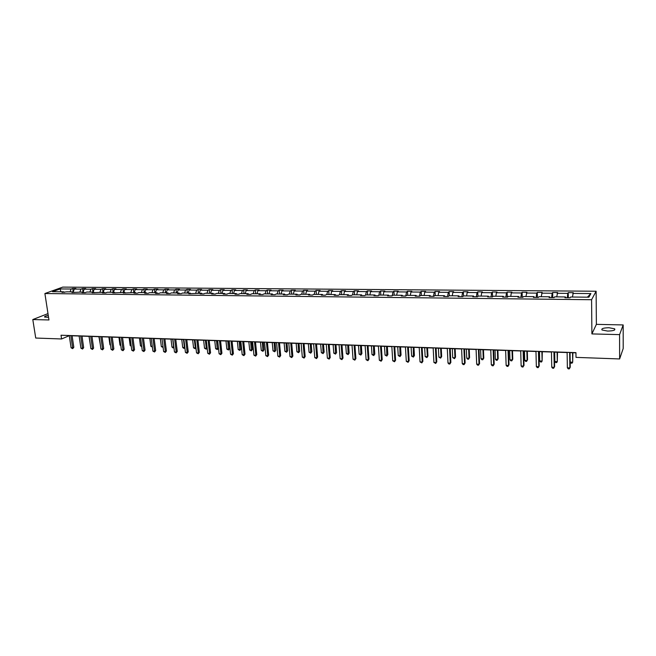 <?xml version="1.0" encoding="UTF-8"?>
<svg xmlns="http://www.w3.org/2000/svg" width="656" height="656" viewBox="0 0 656 656"><rect width="100%" height="100%" fill="white"/><g stroke="black" fill="none" stroke-linecap="round" stroke-linejoin="round"><path stroke-width="0.98" d="M48.257 315.372C45.453 315.954 44.247 316.528 44.624 317.078L48.552 317.315M607.612 331.067C613.237 330.936 615.574 330.189 614.623 328.804L609.006 327.738C603.43 327.861 601.101 328.615 602.036 329.993L607.612 331.067M596.115 291.239L62.738 287.107L44.895 293.535L591.581 299.726L596.115 291.239L596.378 324.359L591.901 333.92L619.584 334.626L623.175 324.941L596.378 324.359M623.175 324.941L623.2 348.5L619.625 358.947L619.584 334.626M47.986 313.609L32.8 319.554L35.727 338.045L61.582 338.972L69.274 335.683M70.061 291.863L71.16 289.025L72.734 288.451L73.234 291.838M60.893 291.764L60.114 288.935L71.16 289.025M73.21 291.895L74.308 289.058L75.875 288.476L72.734 288.451M74.308 289.058L81.016 289.116L82.574 288.533L83.066 291.994M83.107 291.994L84.189 289.14L85.747 288.558L82.574 288.533M84.189 289.14L90.971 289.206L92.512 288.615L93.004 292.092M93.103 292.1L94.185 289.23L95.719 288.648L92.512 288.615M94.185 289.23L101.032 289.288L102.557 288.706L103.041 292.199M103.213 292.199L104.279 289.321L105.796 288.73L102.557 288.706M104.279 289.321L111.2 289.378L112.709 288.788L113.185 292.305M113.431 292.305L114.488 289.411L115.989 288.812L112.709 288.788M114.488 289.411L121.483 289.468L122.975 288.878L123.443 292.412M123.754 292.412L124.804 289.501L126.288 288.902L122.975 288.878M124.804 289.501L131.872 289.558L133.348 288.96L133.816 292.519M134.193 292.519L135.226 289.591L136.694 288.993L133.348 288.96M135.226 289.591L142.385 289.649L143.836 289.05L144.295 292.625M144.746 292.625L145.771 289.681L147.223 289.083L143.836 289.05M145.771 289.681L153.004 289.747L154.439 289.14L154.89 292.732M155.423 292.74L156.431 289.772L157.866 289.165L154.439 289.14M156.431 289.772L163.746 289.837L165.156 289.23L165.599 292.847M166.214 292.847L167.206 289.87L168.617 289.263L165.156 289.23M167.206 289.87L174.603 289.936L175.997 289.321L176.431 292.953M177.12 292.961L178.104 289.968L179.498 289.353L175.997 289.321M178.104 289.968L185.582 290.034L186.96 289.411L187.386 293.068M188.157 293.076L189.125 290.059L190.494 289.444L186.96 289.411M189.125 290.059L196.685 290.124L198.038 289.509L198.456 293.183M199.309 293.191L200.269 290.157L201.622 289.542L198.038 289.509M200.269 290.157L207.911 290.223L209.248 289.599L209.658 293.298M210.592 293.306L211.544 290.255L212.872 289.632L209.248 289.599M211.544 290.255L219.268 290.329L220.588 289.698L220.982 293.412M222.007 293.421L222.942 290.362L224.245 289.731L220.588 289.698M222.942 290.362L230.756 290.428L232.052 289.796L232.437 293.527M233.552 293.544L234.471 290.46L235.75 289.829L232.052 289.796M234.471 290.46L242.376 290.526L243.647 289.895L244.024 293.65M245.229 293.658L246.131 290.559L247.386 289.927L243.647 289.895M246.131 290.559L254.126 290.633L255.373 289.993L255.75 293.773M257.037 293.781L257.923 290.665L259.161 290.026L255.373 289.993M257.923 290.665L266.024 290.739L267.238 290.091L267.599 293.896M268.993 293.904L269.862 290.772L271.076 290.124L267.238 290.091M269.862 290.772L278.054 290.838L279.243 290.19L279.595 294.019M281.08 294.027L281.932 290.879L283.121 290.223L279.243 290.19M281.932 290.879L290.223 290.944L291.387 290.296L291.731 294.142M293.314 294.159L294.15 290.985L295.315 290.329L291.387 290.296M294.15 290.985L302.539 291.059L303.679 290.403L304.007 294.265M305.696 294.282L306.516 291.092L307.648 290.436L303.679 290.403M306.516 291.092L315.003 291.166L316.118 290.501L316.438 294.396M318.226 294.413L319.021 291.198L320.136 290.542L316.118 290.501M319.021 291.198L327.615 291.272L328.697 290.608L329.009 294.528M330.903 294.544L331.682 291.313L332.764 290.649L328.697 290.608M331.682 291.313L340.374 291.387L341.432 290.715L341.735 294.659M343.736 294.675L344.498 291.42L345.548 290.756L341.432 290.715M344.498 291.42L353.297 291.502L354.322 290.829L354.609 294.79M356.725 294.806L357.471 291.535L358.488 290.862L354.322 290.829M357.471 291.535L366.368 291.617L367.368 290.936L367.647 294.921M369.869 294.946L370.591 291.649L371.583 290.969L367.368 290.936M370.591 291.649L379.603 291.731L380.578 291.051L380.841 295.061M383.178 295.085L383.883 291.764L384.842 291.084L380.578 291.051M383.883 291.764L393.01 291.846L393.944 291.157L394.19 295.192M396.65 295.216L397.339 291.887L398.266 291.198L393.944 291.157M397.339 291.887L406.572 291.969L407.483 291.272L407.712 295.331M410.295 295.364L410.959 292.002L411.853 291.313L407.483 291.272M410.959 292.002L420.307 292.084L421.185 291.395L421.406 295.471M424.112 295.503L424.752 292.125L425.613 291.428L421.185 291.395M424.752 292.125L434.223 292.207L435.059 291.51L435.264 295.618M438.093 295.643L438.716 292.248L439.545 291.543L435.059 291.51M438.716 292.248L448.31 292.33L449.106 291.625L449.303 295.758M452.263 295.79L452.861 292.371L453.649 291.666L449.106 291.625M452.861 292.371L462.57 292.453L463.341 291.748L463.521 295.954M466.613 295.938L467.187 292.494L467.941 291.789L463.341 291.748M467.187 292.494L477.019 292.584L477.748 291.871L477.929 296.389M481.143 296.086L481.693 292.625L482.406 291.912L477.748 291.871M481.693 292.625L491.656 292.715L492.344 291.994L492.525 296.873M495.862 296.241L496.387 292.756L497.068 292.035L492.344 291.994M496.387 292.756L506.481 292.838L507.137 292.117L507.293 297.119M510.778 296.397L511.278 292.879L511.91 292.158L507.137 292.117M511.278 292.879L521.504 292.97L522.11 292.24L522.25 297.275M525.891 296.553L526.957 292.281L522.11 292.24M526.358 293.019L536.723 293.109L537.289 292.371L537.412 297.439M541.2 296.709L542.192 292.412L537.289 292.371M541.643 293.15L552.139 293.24L552.664 292.502L552.762 297.603M556.714 296.865L557.641 292.543L552.664 292.502M557.124 293.281L567.768 293.38L568.244 292.633L568.326 297.767M572.434 297.029L573.287 292.674L568.244 292.633M572.819 293.421L590.884 293.576L588.891 297.201L570.581 297.012L570.097 297.783L564.964 297.726L565.456 296.955L554.673 296.848L554.148 297.611L549.08 297.562L549.621 296.791L538.978 296.684L538.412 297.447L533.41 297.389L534 296.635L523.496 296.528L522.881 297.283L517.945 297.225L518.576 296.471L508.22 296.364L507.564 297.119L502.693 297.07L503.365 296.315L493.14 296.209L492.443 296.955L487.638 296.906L488.351 296.159L478.257 296.061L477.519 296.799L472.779 296.75L473.534 296.012L463.571 295.905L462.792 296.643L458.109 296.594L458.905 295.856L449.073 295.758L448.253 296.487L443.636 296.438L444.465 295.708L434.756 295.61L433.903 296.34L429.344 296.291L430.205 295.569L420.627 295.462L419.733 296.184L415.232 296.135L416.134 295.421L406.671 295.323L405.744 296.036L401.3 295.987L402.235 295.274L392.895 295.184L391.935 295.889L387.54 295.848L388.516 295.134L379.283 295.044L378.291 295.749L373.961 295.7L374.961 294.995L365.843 294.905L364.826 295.602L360.546 295.561L361.571 294.856L352.575 294.765L351.518 295.462L347.295 295.421L348.352 294.724L339.464 294.634L338.381 295.323L334.199 295.282L335.298 294.585L326.516 294.495L325.401 295.184L321.276 295.143L322.399 294.454L313.724 294.364L312.576 295.052L308.5 295.003L309.648 294.323L301.079 294.241L299.907 294.913L295.881 294.872L297.061 294.191L288.591 294.109L287.394 294.782L283.417 294.741L284.622 294.068L276.25 293.978L275.028 294.651L271.092 294.61L272.322 293.937L264.056 293.855L262.802 294.519L258.915 294.478L260.178 293.814L252.002 293.732L250.731 294.388L246.886 294.355L248.173 293.691L240.096 293.609L238.792 294.265L234.996 294.224L236.308 293.568L228.321 293.486L227.001 294.142L223.245 294.101L224.573 293.453L216.685 293.371L215.34 294.019L211.626 293.978L212.979 293.33L205.18 293.248L203.811 293.896L200.146 293.855L201.523 293.216L188.789 293.732L190.191 293.093L182.565 293.019L181.154 293.65L177.571 293.617L178.99 292.978L171.446 292.904L170.011 293.535L166.468 293.494L167.911 292.863L160.458 292.789L159.006 293.421L155.497 293.38L156.956 292.756L149.584 292.674L148.117 293.306L144.648 293.265L146.132 292.642L138.834 292.568L137.342 293.191L133.922 293.15L135.415 292.535L123.312 293.043L124.829 292.42L112.816 292.929L114.349 292.314L107.297 292.24L105.747 292.855L102.434 292.814L103.984 292.207L92.168 292.707L93.734 292.1L86.838 292.035L85.255 292.633L82.008 292.601L83.599 292.002L71.963 292.494L73.562 291.895L66.814 291.83L62.025 292.387L63.64 291.797L52.505 291.682L60.114 288.935M619.625 358.947L576.009 357.381L575.943 352.633L61.016 335.232L61.582 338.972M74.185 292.519L73.562 291.895M79.917 291.961L81.016 289.116M84.214 292.625L83.599 292.002M89.888 292.068L90.971 289.206M94.349 292.732L93.734 292.1M99.958 292.166L101.032 289.288M104.591 292.838L103.984 292.207M110.142 292.273L111.2 289.378M114.948 292.953L114.349 292.314M120.433 292.379L121.483 289.468M125.411 293.06L124.829 292.42M130.839 292.486L131.872 289.558M135.997 293.175L135.415 292.535M141.352 292.592L142.385 289.649M146.698 293.289L146.132 292.642M151.987 292.699L153.004 289.747M157.522 293.404L156.956 292.756M162.737 292.814L163.746 289.837M168.469 293.519L167.911 292.863M173.61 292.929L174.603 289.936M179.539 293.634L178.99 292.978M184.607 293.035L185.582 290.034M190.732 293.757L190.191 293.093M195.718 293.15L196.685 290.124M202.048 293.872L201.523 293.216M206.968 293.265L207.911 290.223M213.503 293.995L212.979 293.33M218.333 293.388L219.268 290.329M225.09 294.118L224.573 293.453M229.838 293.503L230.756 290.428M236.808 294.241L236.308 293.568M241.474 293.626L242.376 290.526M248.665 294.372L248.173 293.691M253.241 293.749L254.126 290.633M260.662 294.495L260.178 293.814M265.147 293.863L266.024 290.739M272.798 294.626L272.322 293.937M277.193 293.995L278.054 290.838M285.081 294.757L284.622 294.068M289.378 294.118L290.223 290.944M297.512 294.888L297.061 294.191M301.711 294.241L302.539 291.059M310.091 295.02L309.648 294.323M314.191 294.372L315.003 291.166M322.826 295.159L322.399 294.454M326.819 294.503L327.615 291.272M335.716 295.298L335.298 294.585M339.603 294.634L340.374 291.387M348.762 295.43L348.352 294.724M352.534 294.79L353.297 291.502M361.964 295.577L361.571 294.856M365.597 295.077L366.368 291.617M375.339 295.717L374.961 294.995M378.824 295.372L379.603 291.731M388.877 295.856L388.516 295.134M392.206 295.684L393.01 291.846M402.587 296.004L402.235 295.274M405.761 296.028L406.572 291.969M416.47 296.151L416.134 295.421M419.52 296.184L420.307 292.084M430.533 296.299L430.205 295.569M433.46 296.332L434.223 292.207M444.768 296.455L444.465 295.708M447.572 296.479L448.31 292.33M459.192 296.602L458.905 295.856M461.865 296.635L462.57 292.453M473.804 296.758L473.534 296.012M476.346 296.791L477.019 292.584M488.613 296.914L488.351 296.159M491.016 296.947L491.656 292.715M503.611 297.078L503.365 296.315M505.866 297.102L506.481 292.838M518.806 297.242L518.576 296.471M520.921 297.258L521.504 292.97M534.205 297.406L534 296.635M536.173 297.422L536.723 293.109M549.81 297.57L549.621 296.791M551.622 297.586L552.139 293.24M565.628 297.734L565.456 296.955M567.284 297.75L567.768 293.38M32.8 319.554L48.962 319.964L44.895 293.535M591.901 333.92L591.581 299.726M72.111 335.782L79.146 336.02M81.984 336.118L89.118 336.356M91.963 336.454L99.195 336.7M102.049 336.799L109.388 337.045M112.242 337.143L119.687 337.389M122.541 337.487L130.101 337.742M132.963 337.84L140.622 338.102M143.492 338.201L151.265 338.463M154.135 338.562L162.032 338.824M164.902 338.922L172.913 339.193M175.783 339.291L183.91 339.57M186.788 339.669L195.037 339.947M197.923 340.046L206.296 340.325M209.174 340.423L217.677 340.71M220.564 340.808L229.19 341.104M232.076 341.202L240.834 341.497M243.729 341.596L252.617 341.899M255.512 341.997L264.532 342.301M267.427 342.399L276.586 342.711M279.489 342.809L288.788 343.121M291.69 343.219L301.137 343.539M304.04 343.637L313.625 343.965M316.536 344.064L326.27 344.392M329.181 344.49L339.07 344.826M341.973 344.925L352.018 345.261M354.929 345.359L365.13 345.704M368.041 345.802L378.405 346.155M381.316 346.253L391.837 346.614M394.748 346.712L405.441 347.073M408.352 347.172L419.217 347.541M422.128 347.639L433.165 348.016M436.076 348.115L447.294 348.492M450.205 348.59L461.603 348.976M464.514 349.074L476.092 349.468M479.003 349.566L490.77 349.968M493.681 350.066L505.645 350.468M508.548 350.566L520.708 350.976M523.619 351.075L535.977 351.493M538.879 351.591L551.442 352.018M554.345 352.116L567.12 352.551M570.023 352.649L575.952 352.846M587.382 297.184L590.884 293.576M64.272 292.412L63.64 291.797M569.646 352.42L569.884 367.934L567.366 367.827L567.12 352.329M570.015 352.428L570.244 367.204L569.252 368.893L568.252 368.852L567.366 367.827M570.056 352.649L570.203 362.12L572.68 362.21L572.893 352.748M570.203 362.12L571.064 363.129L572.057 363.162L572.68 362.21L572.54 352.731M553.935 351.887L554.238 367.303L551.753 367.196L551.442 351.805M554.345 351.903L554.632 366.581L553.631 368.262L552.639 368.221L551.753 367.196M538.437 351.362L538.797 366.679L536.346 366.581L535.968 351.28M538.871 351.378L539.216 365.966L538.215 367.631L537.239 367.59L536.346 366.581M554.664 352.124L554.845 361.538L557.288 361.628L557.502 352.223M554.845 361.538L555.714 362.538L556.69 362.579L557.288 361.628L557.116 352.215M539.47 351.616L539.691 360.964L542.102 361.054L542.315 351.706M539.691 360.964L540.56 361.956L541.528 361.997L542.102 361.054L541.889 351.698M523.135 350.845L523.562 366.064L521.135 365.966L520.708 350.763M523.611 350.862L524.013 365.351L523.004 367.007L522.037 366.966L521.135 365.966M524.013 365.351L523.004 367.007M524.472 351.108L524.726 360.39L527.112 360.488L527.547 359.8L527.317 351.198M527.547 359.8L526.563 361.423L527.112 360.488L526.866 351.19M526.563 361.423L525.604 361.382L524.726 360.39M508.039 350.337L508.523 365.458L506.129 365.359L505.637 350.255M508.548 350.353L508.999 364.752L507.982 366.401L507.031 366.36L506.129 365.359M508.999 364.752L507.982 366.401M509.671 350.607L509.958 359.832L512.311 359.923L512.779 359.242L512.516 350.698M512.779 359.242L511.778 360.857L512.311 359.923L512.024 350.681M511.778 360.857L510.844 360.816L509.958 359.832M493.14 349.837L493.673 364.859L491.311 364.761L490.762 349.755M493.673 349.853L494.189 364.162L493.164 365.794L492.221 365.753L491.311 364.761M494.189 364.162L493.164 365.794M495.05 350.107L495.378 359.283L497.699 359.373L498.191 358.701L497.896 350.206M498.191 358.701L497.191 360.3L497.699 359.373L497.379 350.189M497.191 360.3L496.264 360.259L495.378 359.283M478.429 349.336L479.019 364.26L476.691 364.17L476.084 349.254M478.995 349.353L479.561 363.572L478.527 365.195L477.601 365.154L476.691 364.17M479.561 363.572L478.527 365.195M480.618 349.623L480.979 358.734L483.267 358.824L483.792 358.16L483.464 349.714M483.792 358.16L482.783 359.742L483.267 358.824L482.914 349.697M482.783 359.742L481.865 359.709L480.979 358.734M463.907 348.844L464.555 363.678L462.25 363.588L461.594 348.771M464.505 348.869L465.12 362.998L464.079 364.605L463.161 364.572L462.25 363.588M465.12 362.998L464.079 364.605M466.367 349.14L466.76 358.201L469.024 358.283L469.573 357.618L469.22 349.23M469.573 357.618L468.556 359.201L469.024 358.283L468.638 349.213M468.556 359.201L467.654 359.168L466.76 358.201M449.565 348.361L450.27 363.104L447.991 363.014L447.285 348.287M450.196 348.385L450.861 362.424L449.819 364.023L448.909 363.99L447.991 363.014M450.861 362.424L449.819 364.023M452.296 348.664L452.714 357.668L454.952 357.75L455.526 357.094L455.141 348.754M455.526 357.094L454.51 358.66L454.952 357.75L454.534 348.738M454.51 358.66L452.714 357.668M435.412 347.885L436.166 362.538L433.919 362.448L433.157 347.803M436.068 347.901L436.781 361.858L435.732 363.449L433.919 362.448M436.781 361.858L435.732 363.449M421.431 347.409L422.234 361.973L420.02 361.882L419.209 347.336M422.12 347.434L422.882 361.3L421.824 362.883L420.02 361.882M422.882 361.3L421.824 362.883M407.63 346.942L408.483 361.415L406.294 361.333L405.433 346.868M408.344 346.967L409.155 360.751L408.089 362.325L406.294 361.333M409.155 360.751L408.089 362.325M393.994 346.483L394.896 360.866L392.731 360.784L391.829 346.409M394.74 346.507L395.593 360.21L394.527 361.768L392.731 360.784M395.593 360.21L394.527 361.768M380.529 346.032L381.48 360.324L379.34 360.242L378.389 345.958M381.3 346.056L382.194 359.677L381.128 361.226L379.34 360.242M382.194 359.677L381.128 361.226M367.229 345.581L368.221 359.791L366.114 359.709L365.113 345.507M368.024 345.605L368.967 359.144L367.893 360.685L366.114 359.709M368.967 359.144L367.893 360.685M354.092 345.138L355.126 359.267L353.043 359.176L352.001 345.064M354.912 345.163L355.896 358.619L354.814 360.152L353.043 359.176M355.896 358.619L354.814 360.152M341.12 344.695L342.194 358.742L340.136 358.66L339.054 344.63M341.956 344.728L342.981 358.102L341.899 359.627L340.136 358.66M342.981 358.102L341.899 359.627M328.295 344.261L329.41 358.225L327.377 358.143L326.253 344.195M329.164 344.293L330.222 357.594L329.132 359.103L327.377 358.143M330.222 357.594L329.132 359.103M315.626 343.834L316.791 357.717L314.773 357.635L313.609 343.769M316.52 343.867L317.619 357.085L316.52 358.586L314.773 357.635M317.619 357.085L316.52 358.586M438.397 348.188L438.848 357.143L441.062 357.225L441.66 356.569L441.25 348.287M441.66 356.569L440.635 358.135L441.062 357.225L440.611 348.262M440.635 358.135L438.848 357.143M424.67 347.721L425.154 356.618L427.335 356.708L427.958 356.06L427.515 347.819M427.958 356.06L426.925 357.61L427.335 356.708L426.859 347.795M426.925 357.61L425.154 356.618M411.107 347.262L411.624 356.11L413.78 356.192L414.428 355.552L413.961 347.36M414.428 355.552L413.387 357.085L413.272 347.336M413.387 357.085L411.624 356.11M397.716 346.811L398.258 355.601L400.39 355.683L401.062 355.044L400.562 346.909M401.062 355.044L400.021 356.577L399.848 346.885M400.021 356.577L398.258 355.601M384.482 346.36L385.047 355.101L387.155 355.183L387.852 354.552L387.335 346.458M387.852 354.552L386.802 356.069L386.589 346.434M386.802 356.069L385.047 355.101M371.411 345.917L372.009 354.609L374.084 354.683L374.806 354.06L374.256 346.015M374.806 354.06L373.756 355.568L373.494 345.991M373.756 355.568L372.009 354.609M358.496 345.482L359.119 354.117L361.169 354.199L361.915 353.576L361.341 345.581M361.915 353.576L360.857 355.076L360.554 345.556M360.857 355.076L359.119 354.117M345.728 345.048L346.376 353.633L348.41 353.715L349.172 353.1L348.582 345.146M349.172 353.1L348.106 354.584L347.762 345.122M348.106 354.584L346.376 353.633M333.117 344.621L333.789 353.158L335.798 353.24L336.585 352.625L335.962 344.72M336.585 352.625L335.519 354.109L335.134 344.695M335.519 354.109L333.789 353.158M320.653 344.203L321.35 352.69L323.334 352.764L324.138 352.157L323.498 344.293M324.138 352.157L323.072 353.625L322.645 344.269M323.072 353.625L321.35 352.69M303.113 343.416L304.31 357.217L302.326 357.135L301.12 343.342M304.023 343.441L305.163 356.593L304.064 358.086L302.326 357.135M305.163 356.593L304.064 358.086M308.336 343.785L309.058 352.223L311.018 352.297L311.838 351.69L311.182 343.883M311.838 351.69L310.764 353.158L310.304 343.851M310.764 353.158L309.058 352.223M290.739 342.998L291.977 356.716L290.018 356.634L288.771 342.932M291.674 343.031L292.847 356.101L291.748 357.577L290.018 356.634M292.847 356.101L291.748 357.577M296.159 343.375L296.906 351.764L298.841 351.837L299.685 351.239L299.005 343.465M299.685 351.239L298.611 352.69L298.103 343.441M298.611 352.69L296.906 351.764M278.521 342.58L279.792 356.224L277.849 356.142L276.57 342.514M279.472 342.612L280.678 355.609L279.579 357.085L277.849 356.142M280.678 355.609L279.579 357.085M284.13 342.965L284.893 351.304L286.811 351.378L287.672 350.788L286.967 343.063M287.672 350.788L286.59 352.231L286.049 343.031M286.59 352.231L284.893 351.304M266.434 342.178L267.746 355.741L265.828 355.659L264.516 342.112M267.41 342.211L268.657 355.126L267.55 356.593L265.828 355.659M268.657 355.126L267.55 356.593M272.232 342.563L273.019 350.862L274.913 350.927L275.791 350.337L275.069 342.653M275.791 350.337L274.708 351.78L274.126 342.621M274.708 351.78L273.019 350.862M254.495 341.768L255.84 355.257L253.946 355.183L252.593 341.71M255.487 341.801L256.767 354.65L255.66 356.11L253.946 355.183M256.767 354.65L255.66 356.11M260.473 342.161L261.277 350.411L263.154 350.484L264.048 349.894L263.302 342.26M264.048 349.894L262.958 351.329L262.343 342.227M262.958 351.329L261.277 350.411M242.695 341.374L244.073 354.781L242.203 354.707L240.818 341.309M243.704 341.407L245.016 354.183L243.901 355.626L242.203 354.707M245.016 354.183L243.901 355.626M248.845 341.768L249.674 349.976L251.527 350.042L252.437 349.459L251.674 341.866M252.437 349.459L251.346 350.878L250.699 341.833M251.346 350.878L249.674 349.976M231.027 340.981L232.437 354.314L230.584 354.24L229.165 340.915M232.06 341.013L233.405 353.715L232.281 355.158L230.584 354.24M233.405 353.715L232.281 355.158M237.349 341.382L238.194 349.541L240.03 349.607L240.957 349.033L240.178 341.473M240.957 349.033L239.866 350.443L239.178 341.44M239.866 350.443L238.194 349.541M219.489 340.587L220.941 353.846L219.104 353.773L217.653 340.53M220.539 340.62L221.917 353.256L220.793 354.683L219.104 353.773M221.917 353.256L220.793 354.683M208.091 340.202L209.567 353.387L207.755 353.313L206.271 340.144M209.157 340.243L210.56 352.805L209.567 353.387L209.436 354.224L207.755 353.313M210.56 352.805L209.436 354.224M196.816 339.824L198.325 352.936L196.538 352.862L195.021 339.759M197.899 339.857L199.334 352.354L198.325 352.936L198.21 353.764L196.538 352.862M199.334 352.354L198.21 353.764M185.664 339.447L187.206 352.485L185.435 352.42L183.893 339.382M186.771 339.48L188.231 351.911L187.206 352.485L187.108 353.313L185.435 352.42M188.231 351.911L187.108 353.313M174.644 339.07L176.218 352.042L174.463 351.977L172.889 339.013M175.759 339.111L177.259 351.468L176.218 352.042L176.128 352.862L174.463 351.977M177.259 351.468L176.128 352.862M163.746 338.701L165.345 351.608L163.615 351.534L162.007 338.644M164.877 338.742L166.394 351.034L165.345 351.608L165.263 352.42L163.615 351.534M166.394 351.034L165.263 352.42M152.963 338.34L154.586 351.173L152.881 351.099L151.249 338.283M154.111 338.381L155.661 350.607L154.586 351.173L154.529 351.985L152.881 351.099M155.661 350.607L154.529 351.985M142.303 337.979L143.959 350.739L142.262 350.673L140.605 337.922M143.467 338.02L145.042 350.181L143.959 350.739L143.902 351.55L142.262 350.673M145.042 350.181L143.902 351.55M131.758 337.627L133.439 350.32L131.766 350.247L130.077 337.569M132.938 337.668L134.537 349.755L133.439 350.32L133.398 351.124L131.766 350.247M134.537 349.755L133.398 351.124M121.327 337.274L123.033 349.894L121.376 349.828L119.663 337.217M122.516 337.315L124.14 349.345L123.033 349.894L123 350.698L121.376 349.828M124.14 349.345L123 350.698M225.976 340.997L226.853 349.107L228.657 349.181L229.608 348.607L228.805 341.087M229.608 348.607L228.509 350.009L227.788 341.054M228.509 350.009L226.853 349.107M214.742 340.612L215.627 348.68L217.415 348.754L218.382 348.18L217.562 340.71M218.382 348.18L217.284 349.574L216.529 340.677M217.284 349.574L215.627 348.68M203.622 340.234L204.533 348.262L206.304 348.328L205.394 340.3M207.157 347.975L206.181 349.148L204.533 348.262M206.181 349.148L207.14 347.844M192.626 339.865L193.561 347.844L195.308 347.91L194.381 339.923M195.964 347.91L195.201 348.73L193.561 347.844M195.201 348.73L195.923 347.565M181.753 339.496L182.704 347.434L184.434 347.5L183.491 339.554M184.894 347.844L183.647 348.287L182.704 347.434M184.336 348.311L184.828 347.286M171.003 339.127L171.97 347.032L173.676 347.098L172.717 339.193M173.947 347.713L172.913 347.877L171.97 347.032M173.594 347.901L173.856 346.999M160.367 338.775L161.351 346.63L163.008 346.688M163.098 347.426L161.351 346.63M163.024 346.844L162.967 347.5M149.847 338.414L150.839 346.229L152.266 346.286M152.364 347.09L150.839 346.229M139.433 338.061L140.45 345.835L141.639 345.876M141.745 346.68L140.45 345.835M129.134 337.717L130.167 345.441L131.126 345.482M131.233 346.278L130.167 345.441M111.003 336.922L112.742 349.484L111.102 349.418L109.363 336.864M112.217 336.963L113.865 348.926L112.742 349.484L112.717 350.279L111.102 349.418M113.865 348.926L112.717 350.279M118.949 337.364L119.991 345.056L120.729 345.089M120.827 345.786L119.991 345.056M100.794 336.577L102.557 349.074L100.934 349.008L99.171 336.52M102.024 336.618L103.697 348.525L102.557 349.074L102.549 349.861L100.934 349.008M103.697 348.525L102.549 349.861M108.871 337.028L109.929 344.679L110.446 344.695M110.511 345.187L109.929 344.679M90.7 336.241L92.48 348.664L90.881 348.598L89.093 336.184M91.938 336.282L93.628 348.123L92.48 348.664L92.488 349.451L90.881 348.598M93.628 348.123L92.488 349.451M98.892 336.692L100.27 344.31M80.704 335.897L82.517 348.262L80.926 348.197L79.114 335.847M81.959 335.946L83.673 347.721L82.517 348.262L82.525 349.049L80.926 348.197M83.673 347.721L82.525 349.049M89.019 336.356L90.208 343.933M70.823 335.569L72.652 347.869L71.086 347.803L69.249 335.511M72.086 335.61L73.825 347.327L72.652 347.869L72.677 348.648L71.086 347.803M73.825 347.327L72.677 348.648M83 343.121L82.033 336.118M614.623 329.96L614.623 328.804"/></g></svg>
